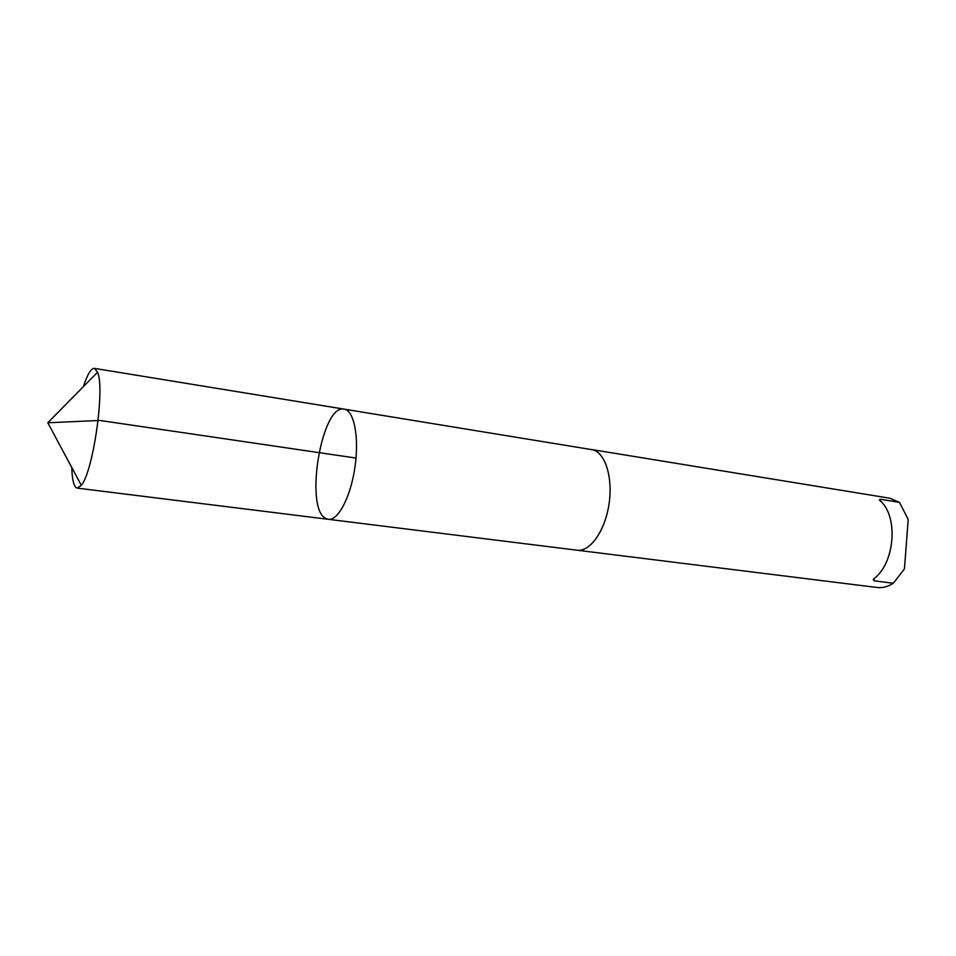 <?xml version="1.0" encoding="UTF-8"?>
<svg xmlns="http://www.w3.org/2000/svg" width="956" height="956" viewBox="0 0 956 956"><rect width="100%" height="100%" fill="white"/><g stroke="black" fill="none" stroke-linecap="round" stroke-linejoin="round"><path stroke-width="1.43" d="M591.083 449.463L592.816 449.798C605.447 452.905 613.178 478.143 608.912 504.756C604.813 531.405 589.876 552.102 577.089 550.214L328.362 519.311C338.137 520.9 350.768 496.773 354.987 466.922C359.348 437.095 354.019 410.375 344.196 409.144C321.563 403.504 304.092 508.986 325.936 518.522L328.362 519.311C338.137 520.9 350.768 496.773 354.987 466.922C359.348 437.095 354.019 410.375 344.196 409.144L94.429 368.371L97.572 372.219C105.112 388.459 93.138 471.846 81.32 485.301L77.221 488.122L75.823 487.405C73.445 484.907 72.094 478.287 71.784 467.532M83.423 386.594C87.426 374.334 91.095 368.251 94.429 368.371M344.196 409.144L592.816 449.81C605.435 452.917 613.166 478.143 608.912 504.756C604.801 531.393 589.876 552.102 577.089 550.214L576.611 550.154M591.561 449.523L889.785 498.219L899.477 502.366L880.452 499.283L879.377 499.904L880.046 500.669C898.592 516.037 895.031 563.12 873.975 578.691L873.187 579.527L874.107 580.818L893.274 583.256C887.897 586.721 882.46 588.119 876.963 587.474L577.089 550.214M893.274 583.256L904.436 568.928L908.2 519.455L899.477 502.366M81.32 485.301L47.8 422.779L99.794 420.449L356.014 458.067M880.452 499.283L880.321 500.92M874.298 578.428L874.107 580.818M328.362 519.311L77.221 488.122M47.8 422.779L97.572 372.219"/></g></svg>
